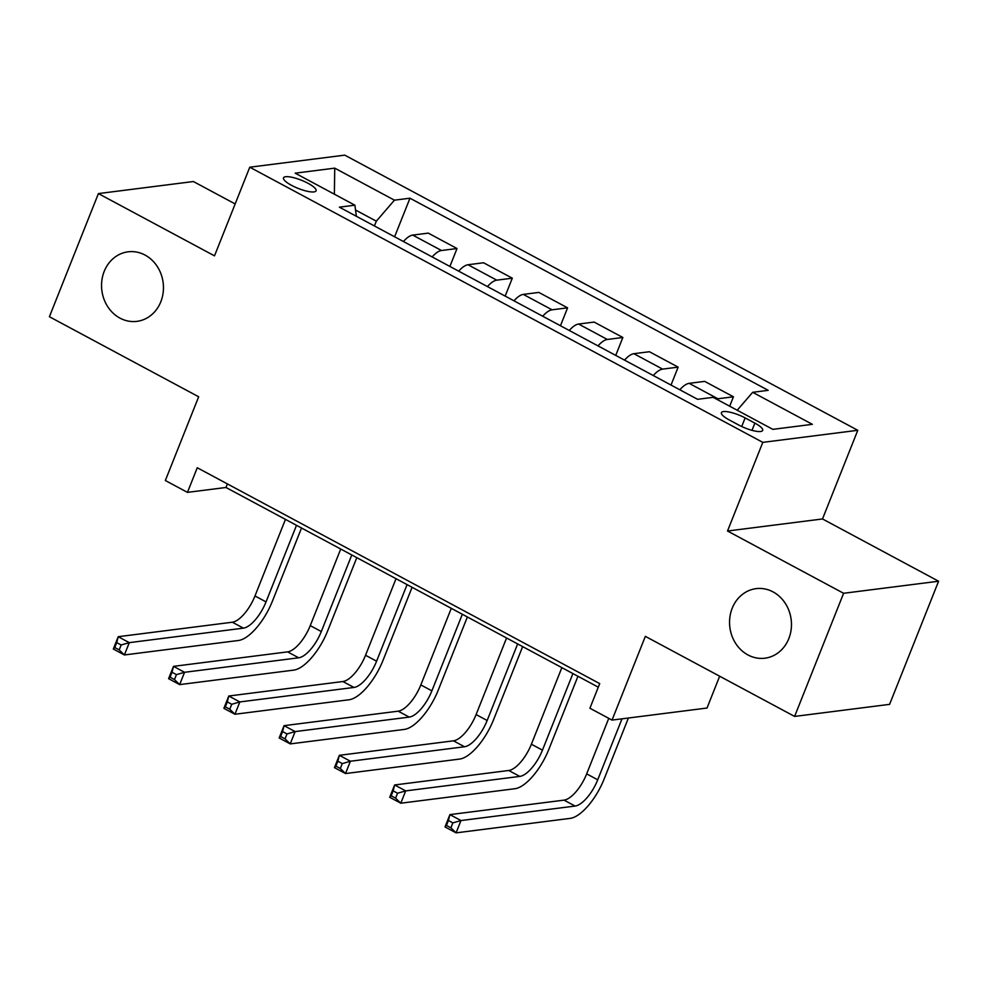 <?xml version="1.0" encoding="UTF-8"?>
<svg xmlns="http://www.w3.org/2000/svg" width="988" height="988" viewBox="0 0 988 988"><rect width="100%" height="100%" fill="white"/><g stroke="black" fill="none" stroke-linecap="round" stroke-linejoin="round"><path stroke-width="1.48" d="M160.809 301.772A35.049 30.887 82.8 0 1 136.912 321.359A35.049 30.887 82.8 0 1 107.828 306.823A35.049 30.887 82.8 0 1 104.197 271.404A35.049 30.887 82.8 0 1 128.082 251.817A35.049 30.887 82.8 0 1 157.178 266.352A35.049 30.887 82.8 0 1 160.809 301.772M788.819 638.606A35.049 30.887 82.8 0 1 764.922 658.193A35.049 30.887 82.8 0 1 735.825 643.657A35.049 30.887 82.8 0 1 732.207 608.238A35.049 30.887 82.8 0 1 756.092 588.65A35.049 30.887 82.8 0 1 785.188 603.186A35.049 30.887 82.8 0 1 788.819 638.606M291.571 185.361A17.525 4.397 21.7 0 0 316.074 190.795A17.525 4.397 21.7 0 0 308.009 183.274A17.525 4.397 21.7 0 0 283.507 177.84A17.525 4.397 21.7 0 0 291.571 185.361M235.156 203.936L193.389 181.533L98.405 193.586L49.4 316.728L198.662 396.781L165.342 480.514L187.461 492.37L225.968 487.479L598.283 687.179M857.782 430.299L344.763 155.141L249.779 167.207L762.798 442.365L857.782 430.299L822.51 518.959L727.514 531.013L843.604 593.282L938.6 581.228L822.51 518.959M938.6 581.228L889.595 704.358L794.611 716.424L645.349 636.358L612.029 720.091L707.013 708.038L719.672 676.224M843.604 593.282L794.611 716.424M612.029 720.091L589.91 708.235L599.716 683.61L197.254 467.744L187.461 492.37M754.869 423.123L745.137 417.912A16.981 4.261 21.7 0 0 721.413 412.638A16.981 4.261 21.7 0 0 729.23 419.925L738.95 425.149A16.981 4.261 21.7 0 0 762.687 430.41A16.981 4.261 21.7 0 0 754.869 423.123L752.004 430.336M737.209 410.242L752.671 392.31L768.195 390.334L409.971 198.205L394.607 236.799M752.671 392.31L812.371 424.334L772.838 429.348L713.126 397.337L697.59 399.3L339.366 207.159L354.902 205.195L295.19 173.172L334.734 168.145L394.434 200.169L409.971 198.205M727.514 531.013L762.798 442.365M98.405 193.586L214.495 255.855L249.779 167.207M374.415 225.968L376.329 221.176L355.532 210.024M227.388 483.91L225.968 487.479M716.461 399.115A21.909 8.768 -61.8 0 1 717.893 398.769L733.429 396.793L729.687 406.204M403.413 241.517A21.909 8.768 -61.8 0 1 412.737 235.095L428.273 233.119L457.012 248.544L449.886 266.439M458.691 271.169A21.909 8.768 -61.8 0 1 468.016 264.747L483.552 262.771L512.303 278.184L505.177 296.091M513.982 300.821A21.909 8.768 -61.8 0 1 523.307 294.399L538.831 292.423L567.581 307.836L560.455 325.744M569.261 330.474A21.909 8.768 -61.8 0 1 578.585 324.039L594.121 322.076L622.86 337.488L615.734 355.396M624.54 360.126A21.909 8.768 -61.8 0 1 633.864 353.692L649.4 351.728L678.151 367.141L671.025 385.048M679.83 389.766A21.909 8.768 -61.8 0 1 689.155 383.344L704.679 381.38L733.429 396.793M653.29 375.539A21.909 8.768 -61.8 0 1 662.615 369.117L678.151 367.141M598.012 345.886A21.909 8.768 -61.8 0 1 607.336 339.464L622.86 337.488M542.721 316.234A21.909 8.768 -61.8 0 1 552.045 309.812L567.581 307.836M487.442 286.582A21.909 8.768 -61.8 0 1 496.766 280.16L512.303 278.184M432.164 256.929A21.909 8.768 -61.8 0 1 441.488 250.507L457.012 248.544M394.434 200.169L376.329 221.176M356.359 216.286L354.902 205.195M334.734 168.145L334.376 194.179M608.769 718.35L586.674 773.876A27.38 10.967 -61.8 0 1 564.037 800.132L449.911 814.618L460.976 820.546L456.073 832.859L570.187 818.373A41.076 16.438 118.2 0 0 604.15 778.989L628.405 718.017M621.995 718.832L597.728 779.804A27.38 10.967 -61.8 0 1 575.09 806.06L460.976 820.546L452.85 822.88L448.429 820.509L446.465 825.437L450.886 827.808L452.85 822.88M450.886 827.808L456.073 832.859L445.02 826.931L449.911 814.618L448.429 820.509M445.02 826.931L446.465 825.437M561.863 667.641L531.383 744.223A27.38 10.967 -61.8 0 1 508.746 770.479L394.632 784.966L405.685 790.894L400.795 803.207L514.909 788.72A41.076 16.438 118.2 0 0 548.859 749.336L577.943 676.274M572.917 673.569L542.449 750.151A27.38 10.967 -61.8 0 1 519.812 776.407L405.685 790.894L397.559 793.228L393.138 790.857L391.186 795.785L395.608 798.156L397.559 793.228M395.608 798.156L400.795 803.207L389.729 797.279L394.632 784.966L393.138 790.857M389.729 797.279L391.186 795.785M506.572 637.989L476.105 714.571A27.38 10.967 -61.8 0 1 453.467 740.827L339.353 755.314L350.407 761.242L345.504 773.555L459.63 759.068A41.076 16.438 118.2 0 0 493.58 719.684L522.652 646.621M517.638 643.929L487.158 720.499A27.38 10.967 -61.8 0 1 464.521 746.755L350.407 761.242L342.28 763.588L337.859 761.205L335.895 766.132L340.317 768.503L342.28 763.588M340.317 768.503L345.504 773.555L334.45 767.627L339.353 755.314L337.859 761.205M334.45 767.627L335.895 766.132M451.294 608.336L420.826 684.919A27.38 10.967 -61.8 0 1 398.189 711.175L284.062 725.661L295.128 731.589L290.225 743.902L404.339 729.416A41.076 16.438 118.2 0 0 438.302 690.032L467.373 616.969M462.347 614.277L431.88 690.847A27.38 10.967 -61.8 0 1 409.242 717.103L295.128 731.589L287.002 733.936L282.58 731.565L280.617 736.48L285.038 738.851L287.002 733.936M285.038 738.851L290.225 743.902L279.172 737.974L284.062 725.661L282.58 731.565M279.172 737.974L280.617 736.48M396.015 578.696L365.535 655.266A27.38 10.967 -61.8 0 1 342.898 681.522L228.784 696.009L239.837 701.937L234.946 714.25L349.06 699.763A41.076 16.438 118.2 0 0 383.011 660.379L412.095 587.317M407.068 584.624L376.601 661.194A27.38 10.967 -61.8 0 1 353.963 687.45L239.837 701.937L231.723 704.283L227.289 701.912L225.338 706.84L229.759 709.211L231.723 704.283M229.759 709.211L234.946 714.25L223.881 708.322L228.784 696.009L227.289 701.912M223.881 708.322L225.338 706.84M340.724 549.044L310.257 625.614A27.38 10.967 -61.8 0 1 287.619 651.87L173.505 666.357L184.558 672.297L179.655 684.61L293.782 670.111A41.076 16.438 118.2 0 0 327.732 630.727L356.804 557.664M351.79 554.972L321.31 631.542A27.38 10.967 -61.8 0 1 298.672 657.798L184.558 672.297L176.432 674.631L172.011 672.26L170.047 677.188L174.468 679.559L176.432 674.631M174.468 679.559L179.655 684.61L168.602 678.67L173.505 666.357L172.011 672.26M168.602 678.67L170.047 677.188M285.446 519.392L254.978 595.962A27.38 10.967 -61.8 0 1 232.341 622.218L118.214 636.704L129.28 642.645L124.377 654.958L238.491 640.471A41.076 16.438 118.2 0 0 272.453 601.075L301.525 528.012M296.499 525.32L266.031 601.89A27.38 10.967 -61.8 0 1 243.394 628.146L129.28 642.645L121.154 644.979L116.732 642.608L114.769 647.535L119.19 649.906L121.154 644.979M119.19 649.906L124.377 654.958L113.324 649.017L118.214 636.704L116.732 642.608M113.324 649.017L114.769 647.535M689.155 383.344L717.893 398.769M633.864 353.692L662.615 369.117M578.585 324.039L607.336 339.464M523.307 294.399L552.045 309.812M468.016 264.747L496.766 280.16M412.737 235.095L441.488 250.507M741.716 426.532L745.137 417.912M597.728 779.804L586.674 773.876M575.09 806.06L564.037 800.132M542.449 750.151L531.383 744.223M519.812 776.407L508.746 770.479M487.158 720.499L476.105 714.571M464.521 746.755L453.467 740.827M431.88 690.847L420.826 684.919M409.242 717.103L398.189 711.175M376.601 661.194L365.535 655.266M353.963 687.45L342.898 681.522M321.31 631.542L310.257 625.614M298.672 657.798L287.619 651.87M266.031 601.89L254.978 595.962M243.394 628.146L232.341 622.218"/></g></svg>
